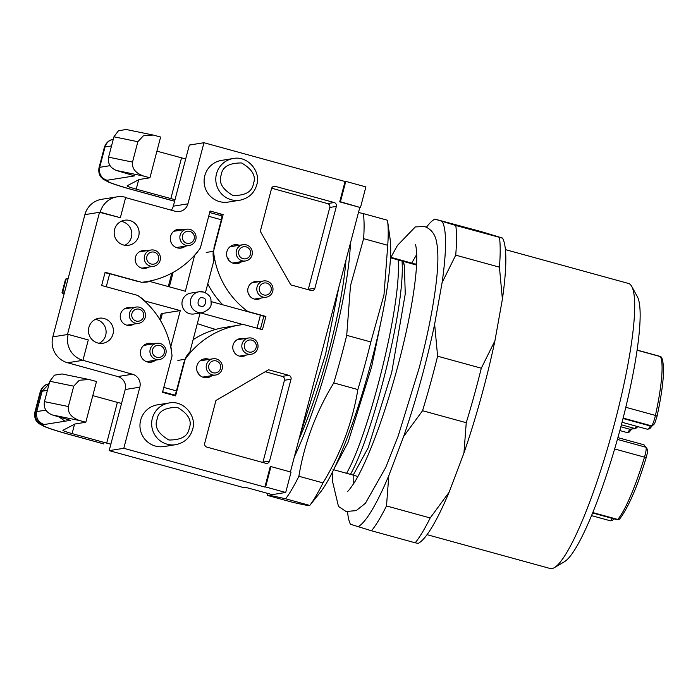 <?xml version="1.0" encoding="UTF-8"?>
<svg xmlns="http://www.w3.org/2000/svg" width="698" height="698" viewBox="0 0 698 698"><rect width="100%" height="100%" fill="white"/><g stroke="black" fill="none" stroke-linecap="round" stroke-linejoin="round"><path stroke-width="1.05" d="M202.437 312.625A10.557 10.391 -99.1 0 1 190.388 301.623A10.557 10.391 -99.1 0 1 199.113 291.773L203.519 292.017C207.995 293.832 210.473 296.371 210.953 299.643C210.796 303.866 213.605 307.993 202.437 312.625L194.027 313.96A10.557 10.391 -99.1 0 1 181.977 302.967A10.557 10.391 -99.1 0 1 190.702 293.116L199.113 291.773A10.557 10.391 -99.1 0 1 203.45 292.008M64.635 291.851L62.707 292.157A42.229 3.028 -165.3 0 0 62.052 292.488A42.229 3.028 -165.3 0 0 64.068 294.041M68.116 278.607L66.179 278.921A42.229 3.028 -165.3 0 0 65.525 279.244L62.052 292.488M105.005 272.726L109.691 273.721L106.262 286.773M137.829 281.451L109.691 273.721M159.702 319.283L161.064 314.109A83.935 6.012 14.7 0 1 162.364 313.454L180.276 310.593L144.373 300.864M144.914 282.236L149.773 281.46A23.226 22.868 -99.1 0 1 142.418 282.219M139.644 296.894A23.226 22.868 -99.1 0 1 144.695 300.812M149.773 281.46L185.354 291.241L194.629 255.198M180.276 310.593L170.818 346.662A23.226 22.868 -99.1 0 1 171.638 352.56M183.932 362.375L176.446 390.897A4.223 0.672 105.4 0 1 174.648 395.085L173.322 395.295M184.979 359.278A23.226 22.868 -99.1 0 1 189.908 351.905L200.117 312.992M200.631 312.913L243 324.553M256.995 328.2L260.424 315.147L211.25 301.632M205.43 292.741L213.911 260.415A23.226 22.868 -99.1 0 1 213.274 251.315M221.728 215.813L209.679 212.506L221.676 215.813A4.223 0.672 105.4 0 1 221.728 215.813A4.223 0.672 105.4 0 1 221.345 219.774L213.858 248.296M197.962 251.228A23.226 22.868 -99.1 0 1 194.821 255.171M260.424 315.147L263.774 316.334L260.415 329.142M197.333 323.602A63.876 4.572 -165.3 0 0 215.638 329.439M621.386 424.794L634.779 428.476A2.111 2.077 80.9 0 0 635.642 428.52L629.84 429.261L620.854 426.792M623.122 418.067L651.356 425.824A2.111 2.077 80.9 0 0 652.22 425.876L650.318 425.989L623.017 418.486M182.963 229.825A9.502 9.353 80.9 0 0 170.609 236.203A9.502 9.353 80.9 0 0 185.555 246.089M181.131 230.113A9.502 9.353 80.9 0 0 177.248 229.502M146.196 250.791A8.978 8.838 80.9 0 0 135.491 257.134A8.978 8.838 80.9 0 0 148.796 267.055M144.373 251.088A8.978 8.838 80.9 0 0 141.711 250.809M153.028 343.905A9.502 9.353 80.9 0 0 140.673 350.291A9.502 9.353 80.9 0 0 155.628 360.168M151.204 344.201A9.502 9.353 80.9 0 0 147.313 343.582M131.233 307.835A8.978 8.838 80.9 0 0 120.527 314.17A8.978 8.838 80.9 0 0 133.833 324.099M129.409 308.123A8.978 8.838 80.9 0 0 126.748 307.853M209.304 359.374A9.502 9.353 80.9 0 0 196.949 365.752A9.502 9.353 80.9 0 0 211.904 375.637M207.481 359.662A9.502 9.353 80.9 0 0 203.589 359.051M243.785 338.766A8.978 8.838 80.9 0 0 233.071 345.1A8.978 8.838 80.9 0 0 246.377 355.029M241.953 339.054A8.978 8.838 80.9 0 0 239.292 338.783M239.231 245.286A9.502 9.353 80.9 0 0 226.876 251.673A9.502 9.353 80.9 0 0 241.831 261.549M237.407 245.583A9.502 9.353 80.9 0 0 233.516 244.963M258.749 281.722A8.978 8.838 80.9 0 0 248.034 288.065A8.978 8.838 80.9 0 0 261.34 297.985M256.916 282.018A8.978 8.838 80.9 0 0 254.255 281.739M169.125 402.973L157.425 404.84A21.114 20.792 80.9 0 0 140.656 420.17A21.114 20.792 80.9 0 0 164.082 446.546L175.783 444.678A21.114 20.792 -99.1 0 1 152.356 418.303A21.114 20.792 -99.1 0 1 169.125 402.973C183.679 399.91 197.037 416.052 192.622 429.322C190.188 437.62 184.577 442.741 175.783 444.678M233.263 158.516L221.563 160.383A21.114 20.792 80.9 0 0 204.793 175.713A21.114 20.792 80.9 0 0 228.22 202.088L239.92 200.221A21.114 20.792 -99.1 0 1 216.493 173.846A21.114 20.792 -99.1 0 1 233.263 158.516C247.807 155.445 261.165 171.586 256.751 184.857C254.325 193.154 248.706 198.276 239.92 200.221M138.701 236.055A12.669 12.477 80.9 0 0 124.645 220.236A12.669 12.477 80.9 0 0 114.585 229.433A12.669 12.477 80.9 0 0 128.641 245.26A12.669 12.477 80.9 0 0 138.701 236.055M124.898 245.277A12.669 12.477 80.9 0 0 121.086 221.379M112.997 334.063A12.669 12.477 80.9 0 0 98.942 318.236A12.669 12.477 80.9 0 0 88.873 327.432A12.669 12.477 80.9 0 0 102.929 343.259A12.669 12.477 80.9 0 0 112.997 334.063M99.186 343.276A12.669 12.477 80.9 0 0 95.373 319.379M125.614 197.63L175.207 211.258A10.557 10.391 -99.1 0 0 187.928 203.842L203.964 142.724L345.048 181.497L339.708 201.87L359.802 207.393L290.403 471.927M68.186 334.412L88.288 339.943L82.94 360.308A21.114 20.792 -99.1 0 1 68.186 334.412L67.453 334.534L99.526 212.305L120.353 217.706L125.692 197.333A21.114 20.792 -99.1 0 0 100.25 212.183L120.353 217.706M264.882 487.073L265.615 486.96L270.964 466.587L270.231 466.7L264.882 487.073L123.799 448.299L139.827 387.181A10.557 10.391 -99.1 0 0 132.454 374.233L82.94 360.308M269.559 461.055A3.167 3.115 -99.1 0 1 265.737 463.28L206.931 447.121A3.167 3.115 -99.1 0 1 204.723 443.239L215.935 400.486L268.564 369.774L288.815 375.332A3.167 3.115 -99.1 0 1 291.022 379.223L284.444 380.27L262.971 462.111L269.559 461.055L291.022 379.223M271.531 188.591A3.167 3.115 -99.1 0 1 275.344 186.366L334.15 202.525A3.167 3.115 -99.1 0 1 336.357 206.407L314.894 288.248A3.167 3.115 -99.1 0 1 311.072 290.473L290.83 284.906L260.31 231.343L271.531 188.591M247.362 311.552L247.816 311.483A84.458 83.149 -99.1 0 1 213.518 251.271L223.133 214.609L210.072 211.014L200.361 248.026A84.458 83.149 -99.1 0 1 146.214 281.704A84.458 83.149 -99.1 0 1 141.642 282.297L105.119 272.264L101.646 285.508L137.672 295.402A84.458 83.149 -99.1 0 1 172.04 355.997L162.503 392.328L175.573 395.914L185.188 359.243A84.458 83.149 -99.1 0 1 239.737 325.006A84.458 83.149 -99.1 0 1 243.506 324.491L262.431 329.692L265.903 316.456L263.652 316.813M247.816 311.483L265.903 316.456M270.964 466.587L291.057 472.11L285.709 492.483L272.185 494.638L246.054 487.457L244.23 487.754L109.167 450.638L125.204 389.519A10.557 10.391 80.9 0 0 117.831 376.571L67.584 362.759A21.114 20.792 -99.1 0 1 52.83 336.864L84.894 214.635A21.114 20.792 -99.1 0 1 101.664 199.305L117.02 196.853M360.534 207.28L365.883 186.907L345.78 181.384L340.441 201.757L359.802 207.393M339.708 201.87L340.441 201.757M345.048 181.497L345.78 181.384M203.964 142.724L189.341 145.053L173.305 206.172A10.557 10.391 80.9 0 1 171.263 210.177M84.894 214.635L100.25 212.183M123.799 448.299L109.167 450.638M265.615 486.96L285.709 492.483M334.15 202.525L327.563 203.58L271.653 188.207M314.894 288.248L308.307 289.295L329.779 207.463L336.357 206.407M213.518 251.271L206.207 252.44M219.46 215.193L223.133 214.609M207.76 283.859A84.458 83.149 80.9 0 0 222.784 304.799M177.877 360.412L185.188 359.243M239.737 325.006L221.345 328.034A84.458 83.149 80.9 0 0 193.11 339.725M180.224 248.174A9.502 9.353 80.9 0 0 183.731 246.377M144.521 268.442A8.978 8.838 80.9 0 0 146.964 267.351M150.297 362.253A9.502 9.353 80.9 0 0 153.796 360.465M129.558 325.477A8.978 8.838 80.9 0 0 132.001 324.387M206.573 377.723A9.502 9.353 80.9 0 0 210.072 375.925M242.101 356.408A8.978 8.838 80.9 0 0 244.553 355.326M236.5 263.643A9.502 9.353 80.9 0 0 239.999 261.846M257.073 299.372A8.978 8.838 80.9 0 0 259.516 298.282M284.444 380.27A3.167 3.115 80.9 0 0 282.228 376.388L288.815 375.332M265.231 371.711L282.228 376.388M327.563 203.58A3.167 3.115 -99.1 0 1 329.779 207.463M160.627 137.044L153.167 135.037L143.369 135.805L137.855 141.711L132.515 162.084C131.765 168.471 135.508 173.139 143.727 176.088L149.939 177.789L160.627 137.044M156.928 151.161L185.685 158.961M110.869 444.164L106.698 443.125L117.386 402.38L92.79 395.618M62.872 430.326L63.047 430.247C62.523 430.631 65.533 431.757 72.086 433.606L106.698 443.125M63.047 430.247L75.018 423.974L85.802 422.255L79.598 420.545L52.298 414.944L70.454 420.336L42.944 424.724A10.557 10.391 -99.1 0 1 35.572 411.776L36.75 411.593L42.098 391.22L47.403 390.374M85.802 422.255L96.499 381.509L89.03 379.503L79.24 380.27L73.726 386.169L68.378 406.541C67.636 412.937 71.371 417.605 79.598 420.545M117.386 402.38L121.557 403.427M149.939 177.789L139.155 179.508L127.176 185.79C126.617 186.165 129.636 187.282 136.223 189.149L174.997 199.707M174.605 201.198L132.559 189.734C114.14 184.508 105.642 181.358 107.082 180.267L134.592 175.879L116.435 170.478C110.249 167.956 107.632 163.524 108.583 157.172L113.931 136.799L118.451 130.762L126.163 129.496L152.853 134.976M170.827 198.66L181.524 157.914M88.725 379.442L62.035 373.962L54.409 375.175L49.794 381.256L44.454 401.629C43.416 407.929 46.033 412.361 52.298 414.944M103.732 443.928L68.308 434.191C57.777 431.294 49.724 428.712 44.149 426.443L38.887 423.555L36.872 421.54C36.933 421.697 33.792 418.442 34.9 412.117A43.285 3.097 14.7 0 1 35.572 411.776L40.912 391.404A10.557 10.391 -99.1 0 1 49.139 383.769M167.965 199.462L132.437 189.725C121.914 186.828 113.861 184.255 108.286 181.986L103.016 179.098L101.009 177.083C101.062 177.24 97.921 173.977 99.037 167.66A43.285 3.097 14.7 0 1 99.701 167.319L105.049 146.946A10.557 10.391 -99.1 0 1 113.268 139.312M257.771 348.276A8.236 8.106 -99.1 0 1 251.228 354.252A8.236 8.106 -99.1 0 1 242.093 343.966A8.236 8.106 -99.1 0 1 248.636 337.989A8.236 8.106 -99.1 0 1 257.771 348.276M256.122 347.665A6.125 6.029 -99.1 0 1 248.75 351.975A6.125 6.029 -99.1 0 1 244.466 344.463A6.125 6.029 -99.1 0 1 251.847 340.153A6.125 6.029 -99.1 0 1 256.122 347.665M234.554 351.984A8.236 8.106 -99.1 0 1 234.371 352.56M222.147 369.067A8.236 8.106 -99.1 0 1 215.612 375.044A8.236 8.106 -99.1 0 1 206.477 364.757A8.236 8.106 -99.1 0 1 213.012 358.781A8.236 8.106 -99.1 0 1 222.147 369.067M220.507 368.457A6.125 6.029 -99.1 0 1 213.126 372.758A6.125 6.029 -99.1 0 1 208.85 365.255A6.125 6.029 -99.1 0 1 216.232 360.945A6.125 6.029 -99.1 0 1 220.507 368.457M198.93 372.767A8.236 8.106 -99.1 0 1 198.529 373.936M165.88 353.598A8.236 8.106 -99.1 0 1 159.336 359.575A8.236 8.106 -99.1 0 1 150.201 349.288A8.236 8.106 -99.1 0 1 156.745 343.311A8.236 8.106 -99.1 0 1 165.88 353.598M164.231 352.987A6.125 6.029 -99.1 0 1 156.858 357.297A6.125 6.029 -99.1 0 1 152.574 349.785A6.125 6.029 -99.1 0 1 159.955 345.475A6.125 6.029 -99.1 0 1 164.231 352.987M145.219 317.346A8.236 8.106 -99.1 0 1 138.684 323.322A8.236 8.106 -99.1 0 1 129.549 313.036A8.236 8.106 -99.1 0 1 136.084 307.059A8.236 8.106 -99.1 0 1 145.219 317.346M143.579 316.735A6.125 6.029 -99.1 0 1 136.197 321.045A6.125 6.029 -99.1 0 1 131.922 313.533A6.125 6.029 -99.1 0 1 139.303 309.223A6.125 6.029 -99.1 0 1 143.579 316.735M272.735 291.241A8.236 8.106 -99.1 0 1 266.191 297.217A8.236 8.106 -99.1 0 1 257.056 286.93A8.236 8.106 -99.1 0 1 263.6 280.954A8.236 8.106 -99.1 0 1 272.735 291.241M271.094 290.63A6.125 6.029 -99.1 0 1 263.713 294.931A6.125 6.029 -99.1 0 1 259.438 287.419A6.125 6.029 -99.1 0 1 266.811 283.118A6.125 6.029 -99.1 0 1 271.094 290.63M249.518 294.94A8.236 8.106 -99.1 0 1 249.343 295.524M252.083 254.979A8.236 8.106 -99.1 0 1 245.539 260.965A8.236 8.106 -99.1 0 1 236.404 250.678A8.236 8.106 -99.1 0 1 242.948 244.701A8.236 8.106 -99.1 0 1 252.083 254.979M250.434 254.369A6.125 6.029 -99.1 0 1 243.061 258.679A6.125 6.029 -99.1 0 1 238.777 251.167A6.125 6.029 -99.1 0 1 246.158 246.865A6.125 6.029 -99.1 0 1 250.434 254.369M228.857 258.688A8.236 8.106 -99.1 0 1 228.464 259.848M195.806 239.519A8.236 8.106 -99.1 0 1 189.263 245.495A8.236 8.106 -99.1 0 1 180.128 235.209A8.236 8.106 -99.1 0 1 186.671 229.232A8.236 8.106 -99.1 0 1 195.806 239.519M194.157 238.908A6.125 6.029 -99.1 0 1 186.785 243.209A6.125 6.029 -99.1 0 1 182.501 235.706A6.125 6.029 -99.1 0 1 189.882 231.396A6.125 6.029 -99.1 0 1 194.157 238.908M160.182 260.302A8.236 8.106 -99.1 0 1 153.647 266.287A8.236 8.106 -99.1 0 1 144.512 256A8.236 8.106 -99.1 0 1 151.047 250.015A8.236 8.106 -99.1 0 1 160.182 260.302M158.542 259.691A6.125 6.029 -99.1 0 1 151.161 264.001A6.125 6.029 -99.1 0 1 146.885 256.489A6.125 6.029 -99.1 0 1 154.267 252.187A6.125 6.029 -99.1 0 1 158.542 259.691M363.361 213.614L387.477 220.245A158.367 25.355 105.4 0 1 387.495 220.332L390.06 238.655A140.254 22.449 105.4 0 1 385.305 299.285A140.254 22.449 105.4 0 1 320.365 492.247L309.772 505.431C309.991 506.024 304.005 504.916 291.808 502.098L267.692 495.467C267.474 494.873 273.459 495.99 285.648 498.808A158.367 25.355 -74.6 0 0 298.884 476.263C304.302 443.439 315.924 412.335 333.749 382.923A158.367 25.355 -74.6 0 0 346.723 335.337L350.483 285.709L363.623 238.664A158.367 25.355 -74.6 0 0 363.361 213.614L358.467 212.497M387.495 220.332A158.367 25.355 105.4 0 1 387.748 245.295L383.979 294.914L370.839 341.959A158.367 25.355 105.4 0 1 357.865 389.554C352.455 422.369 340.833 453.482 323 482.885A158.367 25.355 105.4 0 1 309.772 505.431L285.648 498.808M350.422 243.157A140.254 22.449 105.4 0 1 345.109 288.239A140.254 22.449 105.4 0 1 294.39 456.745M267.395 493.32L267.683 495.379A158.367 25.355 -74.6 0 0 267.692 495.467M345.92 260.31A126.696 20.277 105.4 0 1 341.47 294.434A126.696 20.277 105.4 0 1 298.884 439.592M323 482.885L298.884 476.263M333.749 382.923L357.865 389.554M370.839 341.959L346.723 335.337M363.623 238.664L387.748 245.295M505.396 249.622L628.497 283.458A147.81 23.662 105.4 0 1 628.662 283.501A147.81 23.662 105.4 0 1 631.681 286.363A147.81 23.662 105.4 0 1 612.146 432.254A147.81 23.662 105.4 0 1 554.378 567.631A147.81 23.662 105.4 0 1 550.164 568.504L427.054 534.668M502.586 238.193L455.794 225.489L434.845 219.111L481.568 231.692L502.516 238.07A160.2 25.643 105.4 0 1 502.586 238.193A160.2 25.643 105.4 0 1 502.394 299.163L494.934 340.772L481.297 368.212L437.602 356.198L434.636 324.204A160.2 25.643 105.4 0 1 420.815 380.864A160.2 25.643 105.4 0 1 403.653 436.442L422.552 410.712L466.247 422.718L463.943 453.011L449.102 492.23A160.2 25.643 105.4 0 1 418.8 543.061L418.233 543.393M437.602 356.198A168.925 27.039 105.4 0 1 430.439 383.568A168.925 27.039 105.4 0 1 422.552 410.712M631.681 286.363L637.3 296.545A139.364 22.31 105.4 0 1 618.882 434.104A139.364 22.31 105.4 0 1 564.42 561.75L554.378 567.631M494.934 340.772A160.2 25.643 105.4 0 1 463.943 453.011M449.102 492.23L430.195 517.96A168.925 27.039 105.4 0 1 415.205 542.8L418.233 543.367M430.195 517.96L386.5 505.945L388.803 475.652L403.653 436.442M481.297 368.212A168.925 27.039 105.4 0 1 466.247 422.718M434.636 324.204L442.104 282.594L455.733 255.154L499.428 267.168L502.394 299.163M499.489 237.495A168.925 27.039 105.4 0 1 499.428 267.168M434.845 219.111L434.269 219.416A160.2 25.643 105.4 0 1 434.845 219.111M350.562 524.407A160.2 25.643 105.4 0 1 350.492 524.285L371.511 530.785L415.205 542.8M386.5 505.945A168.925 27.039 105.4 0 1 371.511 530.785M388.803 475.652A160.2 25.643 105.4 0 1 357.943 526.798M442.227 221.502A160.2 25.643 105.4 0 1 442.104 282.594M426.469 227.208A160.2 25.643 105.4 0 1 434.269 219.416M350.492 524.285A160.2 25.643 105.4 0 1 347.595 511.835M416.601 264.202L415.738 263.931M455.794 225.489A168.925 27.039 105.4 0 1 455.733 255.154M353.197 475.111L357.865 476.525M333.042 469.571L353.136 475.094M416.549 265.066L390.461 257.789M402.746 260.991L402.031 261.104C405.59 306.946 372.156 437.018 350.283 474.623M390.496 257.196L415.022 264.045M394.928 258.522L395.644 258.408M353.171 475.146L368.16 447.854L391.7 372.496L405.25 293.91L404.378 265.633L402.886 261.261M398.174 260.049C401.734 305.881 368.308 435.962 346.426 473.558M334.351 468.279L348.066 442.331L371.606 366.974L381.125 320.888M345.466 265.772L345.449 262.116M299.433 437.515L325.538 354.427L338.774 287.559M323.916 344.175L313.96 382.129M200.806 306.099C195.649 306.23 198.546 295.184 202.944 297.95C208.091 297.81 205.195 308.856 200.806 306.099M62.707 292.157L66.179 278.921M160.488 320.583L162.364 313.454M163.794 387.416L176.446 390.897M221.345 219.774L208.685 216.293M169.344 286.834L173.13 272.394M174.648 395.085L162.651 391.787M613.76 518.788L612.495 520.411L610.453 520.821A8.446 1.352 -74.6 0 0 610.549 520.821A8.446 1.352 -74.6 0 0 612.172 518.352M592.811 512.576L617.747 519.434A2.111 1.972 40.9 0 0 619.772 518.858L617.215 519.74A8.446 1.352 -74.6 0 0 617.311 519.748A8.446 1.352 -74.6 0 0 617.747 519.434A87.102 13.943 -74.6 0 0 644.49 457.164L614.65 448.962M631.629 429.165L629.291 432.045L626.891 432.507A21.533 3.446 -74.6 0 0 627.144 432.524A21.533 3.446 -74.6 0 0 629.84 429.261L634.779 428.476A8.446 1.352 -74.6 0 0 636.314 426.208M625.792 407.283L655.439 415.432A8.446 1.352 -74.6 0 1 651.356 425.824L650.318 425.989A21.533 3.446 105.4 0 1 647.622 429.253A21.533 3.446 105.4 0 1 647.369 429.244L649.768 428.773L652.106 425.893M660.256 356.434L661.739 357.681C665.124 366.45 663.554 386.038 657.019 416.444A2.111 0.663 12.3 0 0 655.439 415.432A87.102 13.943 -74.6 0 0 660.456 356.626A8.446 1.352 -74.6 0 0 660.256 356.434L637.065 350.064M661.739 357.681A2.111 2.05 153.8 0 0 660.456 356.626L637.047 350.195M652.22 425.876L654.619 423.686L657.019 416.444A2.111 0.663 12.3 0 1 656.966 416.54M646.278 457.269L644.49 457.164A8.446 1.352 -74.6 0 0 645.842 447.226L617.407 439.408M644.673 446.903A21.533 3.446 -74.6 0 0 643.818 444.748L617.905 437.629M157.111 419.289C158.219 411.34 164.998 407.379 177.467 407.414C188.268 413.774 192.203 420.676 189.263 428.127C188.155 436.084 181.375 440.045 168.916 440.01C158.106 433.65 154.171 426.748 157.111 419.289M221.24 174.832C222.348 166.874 229.136 162.913 241.595 162.957C252.397 169.309 256.332 176.219 253.4 183.67C252.292 191.627 245.504 195.588 233.045 195.545C222.243 189.193 218.308 182.283 221.24 174.832M187.928 203.842L173.305 206.172M67.453 334.534L52.83 336.864M67.584 362.759L82.207 360.43M132.454 374.233L117.831 376.571M125.204 389.519L139.827 387.181M272.831 186.767L275.344 186.366M103.836 443.919L68.43 434.191C50.003 428.973 41.505 425.815 42.944 424.724M116.435 170.478L143.727 176.088M72.086 433.606L74.546 424.244M138.675 179.779L136.223 189.149M49.104 383.883L42.098 391.22L40.912 391.404A43.285 3.097 -165.3 0 0 40.248 391.744C42.386 385.68 46.74 384.389 46.609 384.493L49.296 383.743M49.794 381.256L73.726 386.169M44.131 424.541C38.189 422.255 35.729 417.936 36.75 411.593L45.876 410.136M64.975 421.208L59.068 416.95M68.378 406.541L44.454 401.629M113.931 136.799L137.855 141.711M99.037 167.66L104.377 147.287A43.285 3.097 -165.3 0 1 105.049 146.946L111.54 145.908M132.515 162.084L108.583 157.172M107.082 180.267A10.557 10.391 -99.1 0 1 99.701 167.319L110.014 165.67M168.297 286.546L171.821 273.11M610.453 520.821L591.564 515.63M645.842 447.226L647.631 449.599C647.517 451.248 648.215 449.782 646.287 457.33C637.553 486.262 628.715 506.765 619.772 518.858M617.215 519.74L592.646 512.986M619.841 430.57L626.891 432.507M635.642 428.52L637.876 426.635M622.04 422.281L647.369 429.244M645.938 447.252L643.818 444.748M142.846 282.236L146.214 281.704M34.9 412.117L40.248 391.744M104.377 147.287C106.524 141.223 110.869 139.932 110.738 140.036L113.434 139.286M174.605 201.225L167.869 199.462M239.44 356.137L251.228 354.252M236.849 339.874L248.636 337.989M202.682 377.103L215.612 375.044M200.09 360.84L213.012 358.781M146.406 361.643L159.336 359.575M143.814 345.379L156.745 343.311M126.896 325.207L138.684 323.322M124.296 308.944L136.084 307.059M254.412 299.093L266.191 297.217M251.812 282.83L263.6 280.954M232.609 263.024L245.539 260.965M230.017 246.76L242.948 244.701M176.341 247.563L189.263 245.495M173.741 231.291L186.671 229.232M141.86 268.163L153.647 266.287M139.268 251.899L151.047 250.015M347.43 491.418C348.127 491.34 350.396 488.46 354.235 482.772C359.261 474.736 364.897 463.044 371.135 447.697C381.16 422.735 390.383 394.335 398.794 362.515C405.224 337.893 410.049 315.295 413.251 294.731C415.816 277.926 416.976 264.716 416.741 255.102C416.331 248.392 415.86 244.841 415.31 244.431M332.85 471.368L332.588 481.655L338.469 506.434L346.068 511.512L356.207 510.613L365.412 503.284L385.671 467.564L398.139 436.145L419.21 367.872C427.604 335.694 433.275 307.26 436.215 282.559C438.204 265.929 438.414 252.885 436.826 243.41C435.578 234.676 431.434 229.031 424.401 226.466L415.301 226.937L397.441 245.434L390.932 257.326M353.807 475.303L353.746 483.557M411.733 263.059L416.723 254.421M404.378 265.633L403.339 261.27"/></g></svg>
